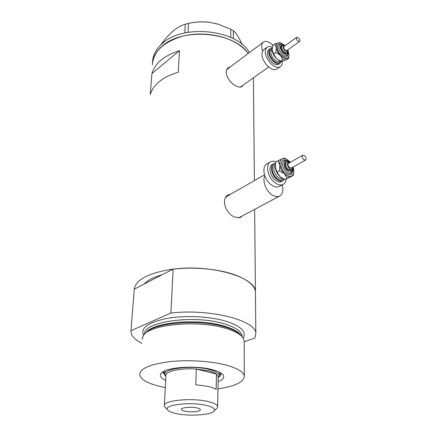 <?xml version="1.0" encoding="UTF-8"?>
<svg xmlns="http://www.w3.org/2000/svg" width="437" height="437" viewBox="0 0 437 437"><rect width="100%" height="100%" fill="white"/><g stroke="black" fill="none" stroke-linecap="round" stroke-linejoin="round"><path stroke-width="0.66" d="M273.054 45.24L269.99 42.777C267.422 41.264 265.297 40.996 263.609 41.974C261.473 43.58 261.135 46.541 262.588 50.856M263.189 42.285L228.032 68.598L226.683 70.062M264.844 175.827C261.818 181.355 267.067 193.176 273.802 195.913L276.659 196.677L279.199 196.3C282.641 194.465 283.629 190.663 282.182 184.911M264.516 174.833L227.781 195.825L225.547 197.671M230.528 66.73L228.737 67.489C222.848 70.843 228.425 82.331 235.772 85.838C238.307 87.198 240.301 87.482 241.759 86.69L243.065 85.199M241.486 86.832L242.289 85.75M230.9 194.039L228.802 194.651C220.166 198.027 225.683 214.13 234.991 217.2L240.306 217.593L242.377 215.905M240.115 217.664L241.366 216.446M150.257 94.589C153.305 84.434 162.64 76.978 178.258 72.22L179.481 50.719C164.148 55.575 154.971 63.19 151.939 73.563L150.257 94.589M141.878 343.373C134.913 339.839 131.253 335.938 130.903 331.683L134.301 288.884C135.956 279.882 147.837 273.447 169.938 269.58C191.1 266.444 217.397 268.613 234.647 274.769C247.468 279.543 254.394 285.099 255.437 291.441C255.306 277.107 210.863 264.041 173.172 269.143L170.878 313.023C209.804 308.478 255.749 320.343 255.836 333.213L254.656 209.372M152.36 64.9C153.316 51.877 163.061 42.394 181.595 36.457C199.31 31.59 221.488 34.288 236.029 42.908C241.186 45.972 245.25 49.501 248.221 53.489C234.074 31.748 182.153 27.16 162.067 46.289C155.752 51.866 152.518 58.072 152.36 64.9M134.274 289.168L162.127 274.753C153.748 277.085 147.843 280.084 144.412 283.75C147.843 280.084 153.748 277.085 162.127 274.753L173.172 269.143M179.481 50.719L151.939 73.563M229.458 194.864L227.666 195.317M238.465 217.948L239.673 217.347M229.359 67.604L227.994 68.079M240.317 87.121L240.951 86.701M249.44 52.577C237.012 29.596 182.988 23.68 162.264 43.58C155.965 49.168 152.737 55.384 152.573 62.229M184.802 32.955L185.266 24.253L188.445 23.472C195.252 21.872 202.38 21.506 209.842 22.374L218.03 24.133L230.802 29.224L233.38 30.77C235.587 32.638 237.865 35.856 240.213 40.433L242.011 44.345M188.445 23.472L188.003 32.322M230.714 37.407L230.802 29.224M233.38 30.77L233.314 38.669M160.75 44.956C164.558 39.598 168.518 35.08 172.631 31.404C177.045 27.7 181.257 25.313 185.266 24.253M189.816 23.194C196.306 21.741 202.981 21.468 209.842 22.374L218.571 24.292M165.683 380.409C160.903 378.24 159.358 375.935 161.056 373.493C164.716 367.359 195.06 364.944 212.191 369.626C217.216 370.926 220.652 372.466 222.488 374.241C225.028 377.049 223.564 379.534 218.085 381.709M218.937 376.913C220.428 375.869 221.095 374.76 220.936 373.586L220.729 372.898M219.319 372.837L219.336 372.127M219.281 375.186L220.849 373.225M145.029 333.737C151.421 322.834 199.141 318.606 225.443 327.127C233.096 329.471 238.296 332.213 241.038 335.359L241.382 335.78M244.223 342.308L244.223 340.669L242.349 336.954C239.542 333.737 234.199 330.929 226.322 328.531C198.791 319.627 148.766 324.33 143.254 335.742L142.162 339.423M217.965 388.832C235.45 386.232 244.217 381.922 244.261 375.902C243.382 371.761 237.258 368.134 225.896 365.021C210.525 360.978 187.178 359.607 168.84 361.754C149.689 364.398 139.949 368.691 139.632 374.624C140.616 379.573 147.848 383.604 161.335 386.729L165.301 387.548M255.459 293.784L255.437 291.441M244.272 341.821L254.929 337.992L255.836 333.213M130.931 330.716L170.878 313.023M163.657 371.461L163.356 372.881L165.175 375.569M163.514 371.778L164.946 373.821M164.935 374.006L165.071 371.434M205.767 405.307C189.5 401.461 162.023 405.159 167.83 410.168C169.174 411.567 172.129 412.741 176.69 413.681C190.013 416.57 212.284 414.899 214.272 410.736C215.277 408.671 212.442 406.863 205.767 405.307M165.06 407.202L164.323 405.847C162.449 400.543 191.286 397.517 207.854 401.499C213.933 402.903 217.2 404.569 217.664 406.497L217.397 407.737L216.14 408.945M185.141 411.25C191.024 412.566 200.987 411.55 200.375 409.671C200.212 408.977 199.015 408.382 196.797 407.89C190.914 406.536 180.814 407.574 181.453 409.436C181.623 410.152 182.857 410.758 185.141 411.25M218.161 377.126L218.178 376.426L216.43 374.045L216.146 389.493C214.458 388.329 211.814 387.319 208.209 386.455L195.787 384.718L196.3 369.014C180.503 367.807 164.951 371.423 165.929 375.787L164.356 405.279M208.586 370.838L196.3 369.014L216.43 374.045C214.758 372.816 212.142 371.745 208.586 370.838M165.831 376.476L164.896 374.667C163.034 368.462 192.455 364.862 209.312 369.5C215.49 371.133 218.817 373.078 219.281 375.334L218.8 377.12L218.15 377.847M298.744 38.052L296.756 37.265C296.067 38.046 296.335 39.199 297.553 40.728L299.536 41.51C300.224 40.734 299.962 39.581 298.744 38.052M296.663 37.331L284.039 46.459C283.345 47.24 283.597 48.381 284.804 49.884L286.874 50.561M282.073 45.415L281.548 45.803C280.292 47.212 280.745 49.266 282.914 51.959C284.307 53.309 285.492 53.756 286.475 53.292L286.645 53.172M272.125 48.168L270.17 48.578C267.635 51.419 268.526 55.494 272.835 60.803C275.594 63.447 277.959 64.305 279.931 63.37L281.297 61.415M269.842 48.818L268.826 49.561C266.286 52.407 267.171 56.477 271.475 61.77C274.234 64.414 276.599 65.266 278.571 64.332L278.915 64.092M272.229 47.251C270.197 46.366 268.504 46.322 267.149 47.125C263.773 50.916 264.959 56.346 270.705 63.409C274.376 66.921 277.522 68.057 280.144 66.817C281.701 65.829 282.373 64.01 282.16 61.355M266.712 47.447L263.811 49.589C260.425 53.385 261.594 58.798 267.318 65.823C270.984 69.314 274.13 70.433 276.758 69.188L277.222 68.86M284.148 45.071L280.893 43.001L278.56 42.739C276.736 43.208 275.976 44.809 276.282 47.529C276.768 50.337 278.14 52.959 280.401 55.395C282.723 57.689 284.831 58.673 286.738 58.34L288.584 58.372L286.361 59.929L282.586 61.267L280.854 61.327L276.255 58.356L279.959 60.962L279.554 61.235C278.019 61.961 276.173 61.295 274.026 59.23C270.672 55.095 269.984 51.921 271.956 49.714L272.087 49.621M275.927 52.467L273.715 54.068L276.255 58.356C273.999 55.941 272.639 53.33 272.164 50.528L272.524 45.628L274.72 44.011L276.282 47.529L275.927 52.467L280.401 55.395L282.925 59.683L286.738 58.34C288.054 57.995 288.802 56.979 288.983 55.291L288.191 50.921M272.087 49.649L273.715 54.068M280.248 42.755L278.56 42.739L274.72 44.011M288.584 58.372L289.004 54.691M282.925 59.683L280.701 61.256M304.78 155.894L302.841 155.211C301.798 156.189 302.016 157.61 303.497 159.478L305.425 160.16C306.474 159.183 306.261 157.762 304.78 155.894M302.672 155.31L288.682 163.263C287.622 164.241 287.825 165.645 289.283 167.475L291.381 168.032M286.579 161.941L286.115 162.203C284.208 163.968 284.569 166.497 287.196 169.78L290.966 170.769M275.457 163.225L273.944 163.564C269.858 165.093 271.06 174.123 276.02 178.58C278.522 180.842 280.811 181.59 282.892 180.831L284.536 179.454M273.333 163.919L272.453 164.427C268.367 165.956 269.558 174.975 274.512 179.421C277.009 181.677 279.298 182.42 281.384 181.661L282.018 181.311M276.146 161.788L273.354 161.133L270.891 161.592C265.467 163.64 267.051 175.663 273.666 181.59C276.987 184.578 280.035 185.572 282.799 184.572C284.804 183.655 285.951 181.781 286.246 178.941M270.088 162.067L267.198 163.749C261.763 165.809 263.314 177.788 269.913 183.677C273.229 186.643 276.271 187.626 279.041 186.621L279.899 186.151M290.376 162.302L287.098 159.423C285.328 158.407 283.744 158.172 282.346 158.713C280.346 159.68 279.516 161.805 279.866 165.088C280.412 168.442 281.931 171.38 284.427 173.893C286.989 176.22 289.31 176.974 291.397 176.166L293.402 175.352L290.933 176.706L284.727 179.536L279.817 176.461L281.51 177.81M279.483 170.785L277.02 172.178L279.817 176.461C277.331 173.97 275.818 171.053 275.288 167.71L275.681 162.061L278.123 160.641L279.866 165.088L279.483 170.785L284.427 173.893L287.202 178.176L291.397 176.166C292.741 175.51 293.544 174.226 293.801 172.315L293.751 169.736L293.08 167.076M275.201 166.683L277.02 172.178M287.06 159.396L284.416 158.03L278.123 160.641M293.402 175.352L293.866 171.288M287.202 178.176L284.727 179.536M146.127 332.513C153.092 321.949 199.381 318.021 224.924 326.308C233.025 328.799 238.323 331.732 240.809 335.097M143.544 335.337C140.359 328.018 148.219 322.369 167.131 318.387C185.359 315.121 210.344 316.404 226.41 321.353C241.131 326.286 246.714 331.847 243.169 338.041M242.158 336.725L242.098 335.856C241.279 331.339 235.559 327.4 224.951 324.036C195.536 314.34 142.833 321.512 144.652 334.087M286.475 53.292L287.175 52.795C286.191 53.259 285 52.811 283.613 51.457C281.439 48.764 280.986 46.71 282.242 45.301L285.246 45.585M285.044 45.732C282.46 45.437 282.297 46.999 284.558 50.419C286.645 52.145 287.754 51.954 287.885 49.84M287.95 54.112C287.24 57.881 284.853 58.039 280.778 54.576C276.031 49.927 276.331 42.302 281.106 44.224M287.114 55.275L286.858 55.455C285.437 56.127 283.728 55.483 281.723 53.538C278.588 49.654 277.932 46.688 279.746 44.645C280.756 43.99 282.056 44.099 283.646 44.973M283.11 44.984C279.347 44.885 279.199 47.387 282.668 52.5C285.771 55.106 287.524 54.92 287.923 51.943M280.494 61.18C279.057 63.704 276.588 63.398 273.092 60.257C268.635 54.314 268.296 50.566 272.082 49.015M291.758 170.326L287.972 169.343C285.339 166.055 284.979 163.531 286.88 161.766L290.283 162.351M289.982 162.526C286.748 162.198 286.426 164.088 289.015 168.19C291.075 169.775 292.298 169.474 292.686 167.3M292.67 171.337C291.643 175.576 289.032 176.062 284.837 172.806C278.91 167.469 280.401 157.178 286.497 160.45M291.348 173.052L290.867 173.331C289.365 173.877 287.699 173.314 285.88 171.654C282.089 166.912 281.565 163.269 284.312 160.718C285.88 160.663 285.099 159.341 289.218 161.756M288.333 161.532C283.744 158.828 282.482 166.486 286.923 170.501C290.102 172.948 292.025 172.517 292.686 169.212M283.586 179.006C281.679 180.798 279.254 180.415 276.299 177.859C271.448 173.522 270.858 164.662 275.31 164.257M275.217 165.328C272.819 168.36 273.524 172.156 277.331 176.717C279.248 178.46 281.018 179.05 282.63 178.498M254.383 180.623L253.405 77.852M227.535 195.372L228.802 194.651M228.223 67.872L228.737 67.489M279.199 196.3L238.76 217.834M268.629 67.036L240.492 87.023M217.735 24.04L218.03 24.133M242.213 336.785L242.098 335.856L242.098 336.654M244.261 375.902L244.223 340.669M241.038 335.359L242.349 336.954M163.394 372.177L163.356 372.881M162.837 371.947L161.056 373.493M167.83 410.168L164.962 407.093M219.281 375.334L219.33 372.127M218.15 377.726L218.8 377.12M217.664 406.497L218.178 376.426M214.272 410.736L217.397 407.737M287.125 55.264L286.858 55.455C287.978 54.74 288.393 53.396 288.109 51.435M280.144 66.817L276.758 69.188M279.931 63.37L278.571 64.332M279.959 60.962L280.783 61.3M288.983 55.291L288.983 55.619M280.893 43.001L280.161 42.722M299.536 41.51L286.781 50.626M287.175 52.795L288.087 49.698M282.799 184.572L279.041 186.621M282.892 180.831L281.384 181.661M293.801 172.315L293.801 172.762M287.098 159.423L286.754 159.21M292.987 167.131C293.112 168.748 292.593 169.878 291.43 170.512L290.654 170.943M305.425 160.16L291.211 168.125M290.867 173.331C292.539 172.413 293.232 170.752 292.948 168.343"/></g></svg>
